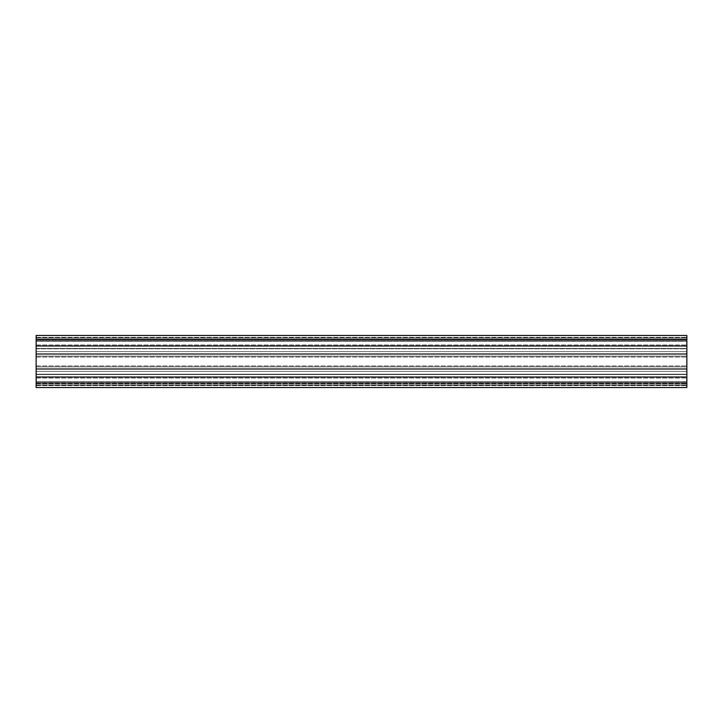 <?xml version="1.0" encoding="UTF-8"?>
<svg xmlns="http://www.w3.org/2000/svg" width="723" height="723" viewBox="0 0 723 723"><rect width="100%" height="100%" fill="white"/><g stroke="black" fill="none" stroke-linecap="round" stroke-linejoin="round"><path stroke-width="0.54" stroke-dasharray="3.62 2.71" d="M686.85 361.5L686.85 365.928L686.85 361.5M36.15 361.5L36.15 365.928L36.15 361.5M36.15 382.973L36.15 335.472L686.85 335.472L36.15 335.472L686.85 335.472L36.15 335.472L36.15 341.328L36.15 335.472L36.15 341.328L36.15 335.472L686.85 335.472L686.85 387.528L36.15 387.528L36.15 382.973L686.85 382.973M36.15 341.328L686.85 341.328L36.15 341.328L686.85 341.328L36.15 341.328L686.85 341.328L36.15 341.328L36.15 338.075L686.85 338.075L36.15 338.075L36.15 345.73L686.85 345.73L36.15 345.73L36.15 351.613L686.85 351.613L36.15 351.613L36.15 338.075L686.85 338.075L36.15 338.075L686.85 338.075L36.15 338.075L36.15 345.73L686.85 345.73L36.15 345.73L36.15 351.613L686.85 351.613L36.15 351.613L36.15 338.075L686.85 338.075L36.15 338.075L36.15 341.328L686.85 341.328L36.15 341.328M686.85 368.658L686.85 348.486L686.85 374.514L686.85 348.486L686.85 368.631L36.15 368.658L36.15 374.189L686.85 374.189L686.85 385.576L686.85 374.189L36.15 374.189L36.15 368.658L686.85 368.658L36.15 368.631L36.15 354.342L686.85 354.342L36.15 354.342L36.15 368.658L686.85 368.631M36.15 348.811L686.85 348.811L686.85 337.424L686.85 348.811L36.15 348.811L36.15 354.342L36.15 337.424L686.85 337.424L36.15 337.424L36.15 348.811M36.15 385.576L686.85 385.576L36.15 385.576L36.15 374.189L36.15 385.576M36.15 376.728L686.85 376.728L686.85 385.052L686.85 376.728L36.15 376.728L36.15 385.052L36.15 376.728L686.85 376.728L36.15 376.728M36.15 385.052L686.85 385.052L686.85 378.03L686.85 385.052L36.15 385.052L36.15 378.03L36.15 385.052L686.85 385.052L36.15 385.052M36.15 374.514L686.85 374.514L36.15 374.514L36.15 368.631L36.15 374.514L686.85 374.514L36.15 374.514L36.15 369.308L686.85 369.308L36.15 369.308L36.15 374.514M36.15 366.832L686.85 366.832L36.15 366.832L36.15 369.308L686.85 369.308L36.15 369.308L36.15 366.832L686.85 366.832L36.15 366.832L36.15 356.168L686.85 356.168L36.15 356.168L36.15 366.832M36.15 353.692L686.85 353.692L36.15 353.692L36.15 356.168L686.85 356.168L36.15 356.168L36.15 353.692L686.85 353.692L36.15 353.692L36.15 348.486L686.85 348.486L36.15 348.486L36.15 353.692M36.15 354.369L686.85 354.369L36.15 354.369L36.15 348.486L686.85 348.486L36.15 348.486L36.15 368.631L36.15 354.369M36.15 346.272L36.15 344.97L36.15 346.272L686.85 346.272L686.85 344.97L686.85 346.272L686.85 344.97L686.85 346.272L36.15 346.272L686.85 346.272L36.15 346.272L36.15 344.97L36.15 346.272M686.85 341.202L686.85 344.97L686.85 337.948L686.85 341.202L36.15 341.202L36.15 344.97L36.15 337.948L36.15 341.202L686.85 341.202M36.15 337.948L686.85 337.948L686.85 339.25L686.85 337.948L36.15 337.948L36.15 339.25L36.15 337.948L686.85 337.948L36.15 337.948M686.85 339.25L686.85 344.97L686.85 339.25L36.15 339.25L36.15 344.97L36.15 339.25L686.85 339.25M686.85 381.672L686.85 371.387L686.85 384.925L686.85 381.672L36.15 381.672L36.15 384.925L686.85 384.925L36.15 384.925L36.15 381.672L686.85 381.672L36.15 381.672L36.15 384.925L686.85 384.925L36.15 384.925L36.15 377.27L686.85 377.27L686.85 371.387L686.85 377.27L36.15 377.27L36.15 384.925L686.85 384.925L36.15 384.925L36.15 381.672L686.85 381.672L36.15 381.672L686.85 381.672L36.15 381.672L36.15 384.925L686.85 384.925L36.15 384.925L36.15 381.672L686.85 381.672M36.15 371.387L686.85 371.387L36.15 371.387L36.15 377.27L36.15 371.387L686.85 371.387L36.15 371.387L36.15 377.27L686.85 377.27L36.15 377.27L36.15 384.925L686.85 384.925L36.15 384.925L36.15 371.387M36.15 384.925L686.85 384.925L36.15 384.925L36.15 381.672L36.15 384.925M36.15 340.027L686.85 340.027M36.15 378.03L686.85 378.03L36.15 378.03M36.15 383.75L686.85 383.75L36.15 383.75M36.15 381.798L686.85 381.798L36.15 381.798M36.15 344.97L686.85 344.97L36.15 344.97M36.15 365.928L686.85 365.928L36.15 365.928M36.15 357.072L686.85 357.072L36.15 357.072"/><path stroke-width="1.08" d="M36.15 340.027L36.15 387.528L686.85 387.528L686.85 335.472L36.15 335.472L36.15 340.027L686.85 340.027M36.15 382.973L686.85 382.973"/></g></svg>

